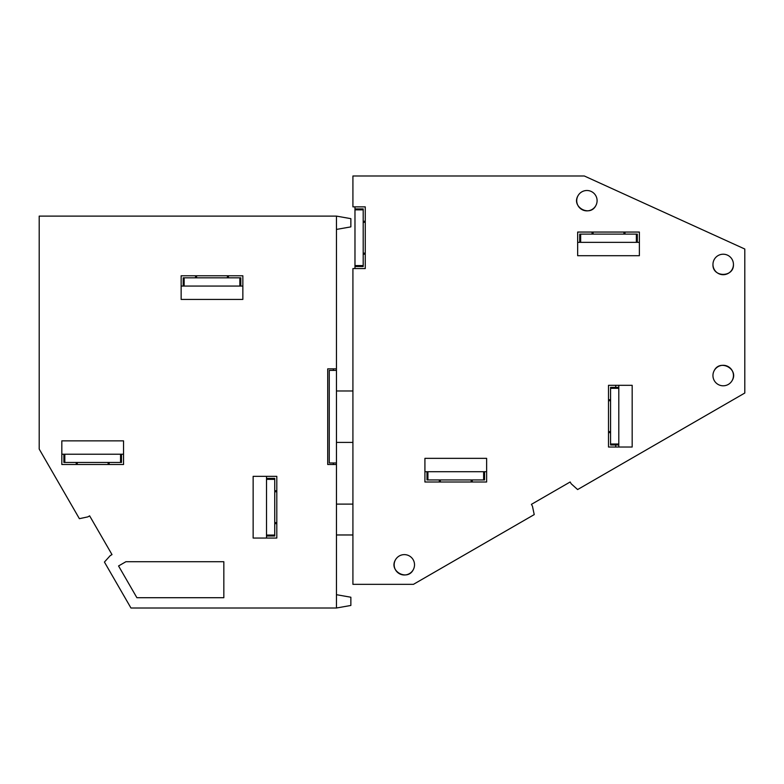 <?xml version="1.0" encoding="UTF-8"?>
<svg xmlns="http://www.w3.org/2000/svg" width="784" height="784" viewBox="0 0 784 784"><rect width="100%" height="100%" fill="white"/><g stroke="black" fill="none" stroke-linecap="round" stroke-linejoin="round"><path stroke-width="1.18" d="M363.198 254.173L365.256 254.173L365.256 221.255L363.198 221.255M570.154 481.984L531.405 504.357L532.434 506.141L534.227 514.598L413.433 584.345L352.918 584.345L352.918 268.569L365.256 268.569L365.256 206.858L352.918 206.858L352.918 175.998L584.345 175.998L744.8 249.028L744.8 393.029L577.612 489.559L571.183 483.767L570.154 481.984L531.405 504.357M632.169 385.316L618.801 385.316L618.801 387.374L610.569 387.374L610.569 444.969L618.801 444.969L618.801 447.027L632.169 447.027L632.169 385.316L632.169 447.027L608.511 447.027L608.511 385.316L632.169 385.316M610.569 399.713L608.511 399.713L608.511 432.631L610.569 432.631M439.314 479.945L439.314 482.003L472.233 482.003L472.233 479.945M486.629 471.713L486.629 458.346L424.918 458.346L424.918 471.713L426.976 471.713L426.976 479.945L484.571 479.945L484.571 471.713L486.629 471.713M624.975 234.112L624.975 232.054L592.057 232.054L592.057 234.112M579.719 242.344L579.719 234.112L580.66 234.112L580.66 242.344L577.661 242.344L577.661 255.711L639.372 255.711L639.372 242.344L637.314 242.344L637.314 234.112L636.373 234.112L636.373 242.344L637.314 242.344M365.256 222.284L363.198 222.284M365.256 253.144L363.198 253.144M610.569 400.742L608.511 400.742M610.569 431.602L608.511 431.602M471.204 482.003L471.204 479.945M440.343 479.945L440.343 482.003M593.086 232.054L593.086 234.112M623.946 232.054L623.946 234.112M363.198 266.511L363.198 265.57L354.976 265.57L354.976 266.511L363.198 266.511M363.198 209.857L354.976 209.857L354.976 208.916L363.198 208.916L363.198 265.57M354.976 209.857L354.976 265.57M618.801 387.374L618.801 444.969M484.571 471.713L426.976 471.713M580.66 234.112L636.373 234.112M580.66 242.344L636.373 242.344M618.801 388.315L610.569 388.315M618.801 444.028L610.569 444.028M483.63 471.713L483.63 479.945M427.917 471.713L427.917 479.945M486.629 458.346L486.629 482.003L424.918 482.003L424.918 458.346L486.629 458.346M577.661 232.054L577.661 255.711L639.372 255.711L639.372 232.054L577.661 232.054M714.204 370.626A10.251 10.251 0 0 0 718.281 384.542A10.251 10.251 0 0 0 732.197 380.456A10.251 10.251 0 0 0 728.111 366.549A10.251 10.251 0 0 0 714.204 370.626C719.996 358.729 739.087 369.156 732.197 380.456M712.96 264.453A10.241 10.241 0 0 0 723.201 274.704A10.241 10.241 0 0 0 733.442 264.453A10.241 10.241 0 0 0 723.201 254.212A10.241 10.241 0 0 0 712.96 264.453C712.323 277.673 734.069 277.673 733.442 264.453M395.41 559.913A10.182 10.182 0 0 0 399.458 573.741A10.182 10.182 0 0 0 413.276 569.684A10.182 10.182 0 0 0 409.228 555.866A10.182 10.182 0 0 0 395.41 559.913C388.56 571.144 407.533 581.512 413.276 569.684M577.975 195.804A10.182 10.182 0 0 0 582.032 209.622A10.182 10.182 0 0 0 595.85 205.565A10.182 10.182 0 0 0 591.793 191.747A10.182 10.182 0 0 0 577.975 195.804C571.134 207.035 590.097 217.393 595.85 205.565M354.976 266.511L354.976 268.569M354.976 208.916L354.976 206.858M615.714 444.969L615.714 447.027M615.714 387.374L615.714 385.316M336.454 608.002L336.454 464.51L327.712 464.51L327.712 368.852L336.454 368.852L336.454 216.11L39.2 216.11L39.2 449.075L79.39 518.685L87.847 516.881L89.631 515.852L112.004 554.602L110.221 555.631L104.429 562.059L130.957 608.002L336.454 608.002L350.86 605.464L350.86 597.232L336.454 594.693M223.832 597.712L223.832 561.716L125.91 561.716L118.56 565.96L136.896 597.712L223.832 597.712M183.201 286.062L183.201 277.83L184.142 277.83L184.142 286.062L181.143 286.062L181.143 299.429L242.854 299.429L242.854 275.772L181.143 275.772L181.143 299.429L242.854 299.429L242.854 286.062L240.796 286.062L240.796 277.83L239.855 277.83L239.855 286.062L240.796 286.062M123.539 440.853L61.828 440.853L61.828 454.23L63.886 454.23L63.886 462.462L121.491 462.462L121.491 454.23L123.539 454.23L123.539 440.853L61.828 440.853L61.828 464.51L123.539 464.51L123.539 440.853M276.801 538.059L253.144 538.059L266.511 538.059L266.511 536.001L274.743 536.001L274.743 478.397L266.511 478.397L266.511 476.339L253.144 476.339L253.144 538.059L253.144 476.339L276.801 476.339L276.801 538.059M333.367 462.972L333.367 464.51M333.367 370.401L333.367 368.852M336.454 464.51L336.454 462.972L329.26 462.972L329.26 370.401L336.454 370.401L336.454 368.852M228.458 277.83L228.458 275.772L195.539 275.772L195.539 277.83M76.224 462.462L76.224 464.51L109.143 464.51L109.143 462.462M274.743 490.745L276.801 490.745L276.801 523.653L274.743 523.653M336.454 462.972L336.454 370.401M336.454 229.418L350.86 226.88L350.86 218.658L336.454 216.11M112.004 554.602L89.631 515.852M336.454 534.972L352.918 534.972M336.454 504.112L352.918 504.112M352.918 442.401L336.454 442.401M352.918 390.971L336.454 390.971M196.568 275.772L196.568 277.83M227.429 275.772L227.429 277.83M108.114 462.462L108.114 464.51M77.253 464.51L77.253 462.462M276.801 491.774L274.743 491.774M276.801 522.624L274.743 522.624M184.142 277.83L239.855 277.83M184.142 286.062L239.855 286.062M63.886 454.23L121.491 454.23M266.511 536.001L266.511 478.397M64.817 454.23L64.817 462.462M120.55 454.23L120.55 462.462M266.511 535.06L274.743 535.06M266.511 479.347L274.743 479.347"/></g></svg>
